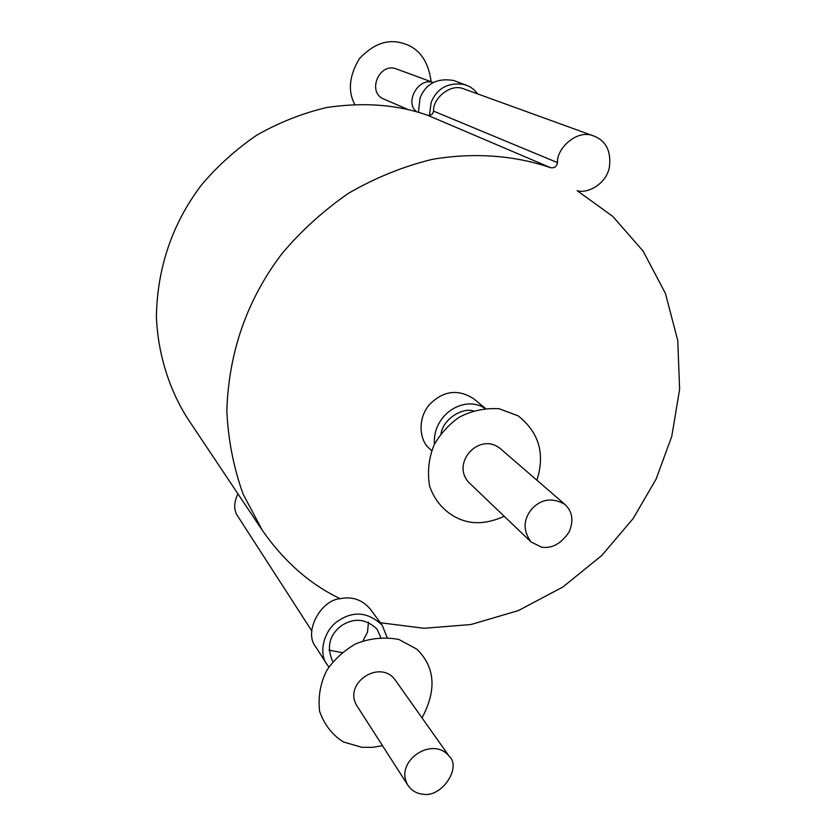 <?xml version="1.0" encoding="UTF-8"?>
<svg xmlns="http://www.w3.org/2000/svg" width="836" height="836" viewBox="0 0 836 836"><rect width="100%" height="100%" fill="white"/><g stroke="black" fill="none" stroke-linecap="round" stroke-linejoin="round"><path stroke-width="1.25" d="M418.46 112.17L420.048 97.875C426.036 83.485 437.322 77.706 453.917 80.538L469.936 86.714L474.378 90.058L477.722 93.935M380.359 622.747L424.04 628.285L470.95 624.523L518.299 610.614L562.889 587.008L601.857 555.428L633.197 518.487L656.114 479.07L671.778 436.308L679.616 389.252L677.766 340.503L665.393 293.321L643.093 251.072L612.767 216.399L577.174 190.712C586.841 193.774 605.421 185.069 609.298 167.858C611.461 151.609 606.34 141.012 593.926 136.059C577.018 128.43 556.18 149.101 557.528 162.644C556.588 166.636 554.258 168.308 550.558 167.67C515.969 155.789 475.067 151.985 431.898 159.436C403.036 166.531 375.26 177.796 348.57 193.231C323.229 210.808 301.002 230.987 281.878 253.778C247.153 299.549 228.803 351.768 226.838 410.445C228.103 439.517 233.537 467.418 243.119 494.139L262.441 530.515L187.504 418.355C168.621 388.416 157.743 352.782 156.384 316.112C157.45 267.186 172.362 223.63 201.11 185.456C217.026 166.448 235.595 149.675 256.819 135.139C279.214 122.411 302.59 113.184 326.939 107.478C363.984 102.023 397.591 104.636 427.75 115.316L429.39 115.556L431.177 102.368C437.228 87.749 448.713 81.865 465.631 84.697M429.39 115.556L432.296 114.177L433.623 111.146C432.264 99.745 449.695 82.524 464.262 89.055L593.926 136.059M434.417 444.261C432.306 414.489 464.482 394.623 484.922 408.365M431.627 450.646L429.359 448.472C419.473 440.718 416.756 417.551 430.592 403.454C444.041 390.611 458.379 389.022 473.615 398.699L485.308 408.334M441.021 433.675C443.185 419.306 461.702 407.55 473.218 410.821M315.883 647.012C303.05 632.277 321.045 599.767 340.21 598.701C352.102 596.256 362.04 599.631 370.024 608.796L382.104 625.098M328.924 667.034L326.834 664.202C318.119 652.885 324.065 628.902 339.562 619.998C354.401 610.688 368.592 612.401 382.146 625.15L387.078 637.387M332.958 661.673L332.352 660.774C326.542 646.489 329.562 634.796 341.401 625.683C354.088 617.522 365.969 618.671 377.057 629.132L380.714 637.335M262.441 530.515C284.324 561.75 310.25 584.479 340.21 598.701M363.075 640.784L367.506 632.12L368.457 622.214M311.755 630.866L237.811 516.293C233.641 510.357 233.672 502.854 237.905 493.783M328.914 650.168L342.081 652.613M408.041 785.495L356.815 705.657C343.105 683.305 379.22 659.343 394.644 679.208L449.235 756.329C462.068 767.678 440.844 798.902 422.159 794.033C416.631 793.563 411.929 790.71 408.031 785.485C393.38 761.575 432.724 735.105 449.235 756.319M382.501 745.681L372.386 747.374L361.622 747.269L343.502 741.981C332.414 735.126 324.441 724.896 319.603 711.3C317.973 696.649 320.387 683.002 326.824 670.347C333.877 659.886 343.387 651.108 355.373 644.013C369.428 638.265 383.912 636.729 398.824 639.435L416.83 649.154C435.148 667.086 436.873 689.993 422.023 717.873M531.048 541.937L468.891 482.518C450.708 463.248 478.976 431.888 499.918 448.263L564.969 504.442C572.503 511.58 573.872 520.776 569.065 532.01C561.155 543.797 551.906 548.824 541.32 547.099L531.048 541.937C522.793 530.515 523.158 519.396 532.124 508.57C541.759 498.778 552.7 497.399 564.958 504.432M504.223 516.303C490.91 522.218 478.923 524.036 468.264 521.758C452.412 518.508 436.361 506.198 429.505 485.81C427.248 471.389 428.826 457.668 434.218 444.647C440.656 433.57 448.922 424.469 459.016 417.352C471.19 410.842 484.525 407.958 499.008 408.7L518.132 415.837C539.001 432.337 545.25 453.802 536.9 480.209M384.675 99.442C366.481 93.204 378.603 63.108 395.428 68.573L433.111 82.461M416.359 111.543C404.446 102.316 418.418 77.173 433.017 82.503M354.589 104.186C347.724 90.811 349.291 75.689 359.281 58.823C373.159 43.974 387.549 38.759 402.45 43.169C418.679 47.547 428.241 60.401 431.157 81.729M433.623 111.146L557.528 162.644M427.75 115.316L550.558 167.67M326.834 664.202L315.872 647.012M384.717 99.463L406.933 109.025"/></g></svg>
